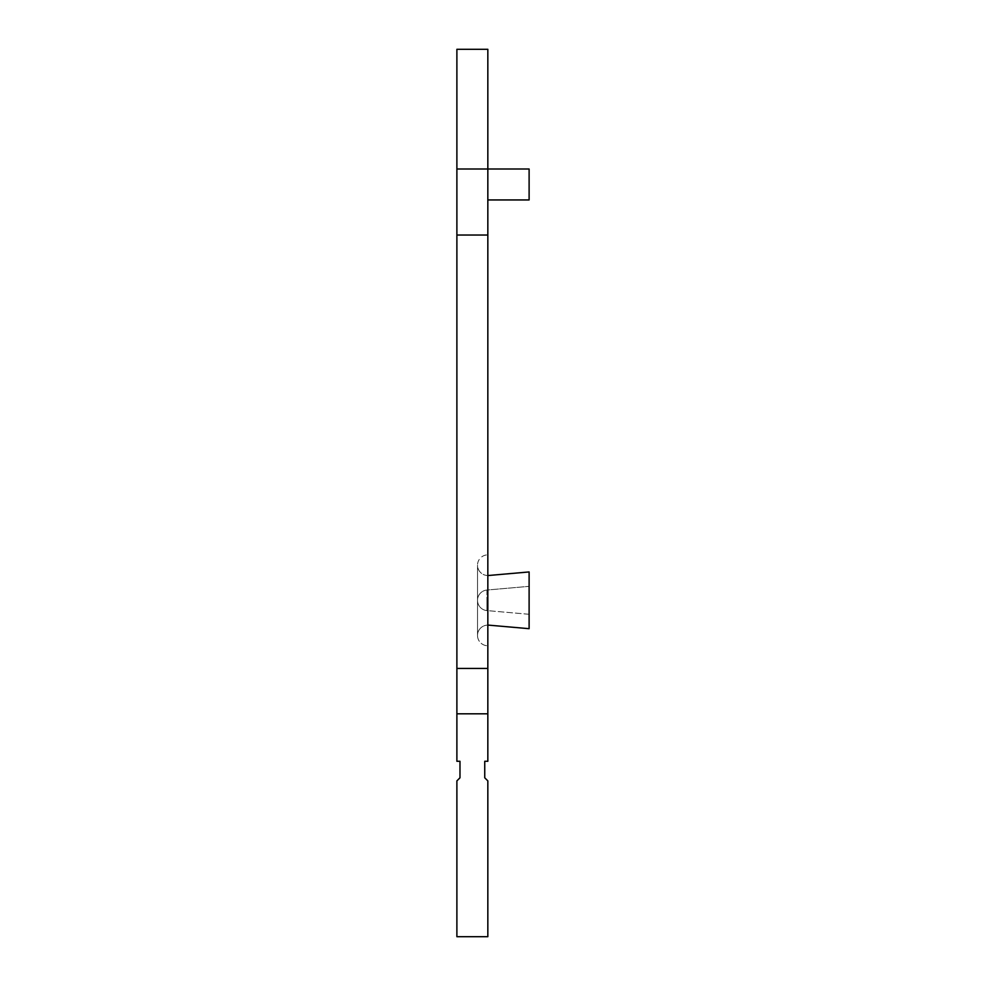 <?xml version="1.0" encoding="UTF-8"?>
<svg xmlns="http://www.w3.org/2000/svg" width="986" height="986" viewBox="0 0 986 986"><rect width="100%" height="100%" fill="white"/><g stroke="black" fill="none" stroke-linecap="round" stroke-linejoin="round"><path stroke-width="0.74" stroke-dasharray="4.93 3.7" d="M487.836 575.504A10.316 10.316 0 0 1 477.52 565.188A10.316 10.316 0 0 1 487.836 554.871L487.836 645.756L487.836 554.871A10.316 10.316 0 0 0 477.52 565.188L477.52 635.44A10.316 10.316 0 0 0 487.836 645.756A10.316 10.316 0 0 1 477.52 635.44A10.316 10.316 0 0 1 487.836 625.124L487.836 575.504A10.316 10.316 0 0 1 477.52 565.188L477.52 635.44A10.316 10.316 0 0 1 487.836 625.124L487.836 575.504M487.836 600.314L487.836 625.075L487.836 600.314M487.836 575.553L529.112 571.942L529.112 628.686L529.112 600.314L529.112 628.686L487.836 625.075M486.936 590.035L486.936 600.314L486.936 590.035A10.316 10.316 0 0 0 477.52 600.314A10.316 10.316 0 0 0 486.936 610.593L486.936 600.314L486.936 610.593L486.936 600.314L486.936 610.593L529.112 614.278L529.112 600.314L529.112 614.278L529.112 600.314L529.112 614.278L486.936 610.593A10.316 10.316 0 0 1 477.52 600.314A10.316 10.316 0 0 1 486.936 590.035L529.112 586.35L486.936 590.035M456.888 713.815L487.836 713.815L487.836 761.278L484.742 761.278L484.742 777.794L487.836 780.887L487.836 936.7L456.888 936.7L456.888 780.887L459.981 777.794L459.981 761.278L456.888 761.278L456.888 49.3L487.836 49.3L487.836 199.948L487.836 169L529.112 169L529.112 199.948L487.836 199.948M456.888 169L487.836 169L456.888 169L487.836 169L487.836 235.038L456.888 235.038M456.888 668.422L487.836 668.422L487.836 235.038M487.836 713.815L487.836 668.422M477.52 565.188L477.52 635.44L477.52 565.188"/><path stroke-width="1.48" d="M487.836 625.075L529.112 628.686L529.112 571.942L487.836 575.553M456.888 169L487.836 169L487.836 49.3L456.888 49.3L456.888 761.278L459.981 761.278L459.981 777.794L456.888 780.887L456.888 936.7L487.836 936.7L487.836 780.887L484.742 777.794L484.742 761.278L487.836 761.278L487.836 713.815L456.888 713.815M456.888 668.422L487.836 668.422L487.836 713.815M456.888 235.038L487.836 235.038L487.836 668.422M487.836 199.948L529.112 199.948L529.112 169L487.836 169L487.836 235.038"/></g></svg>
